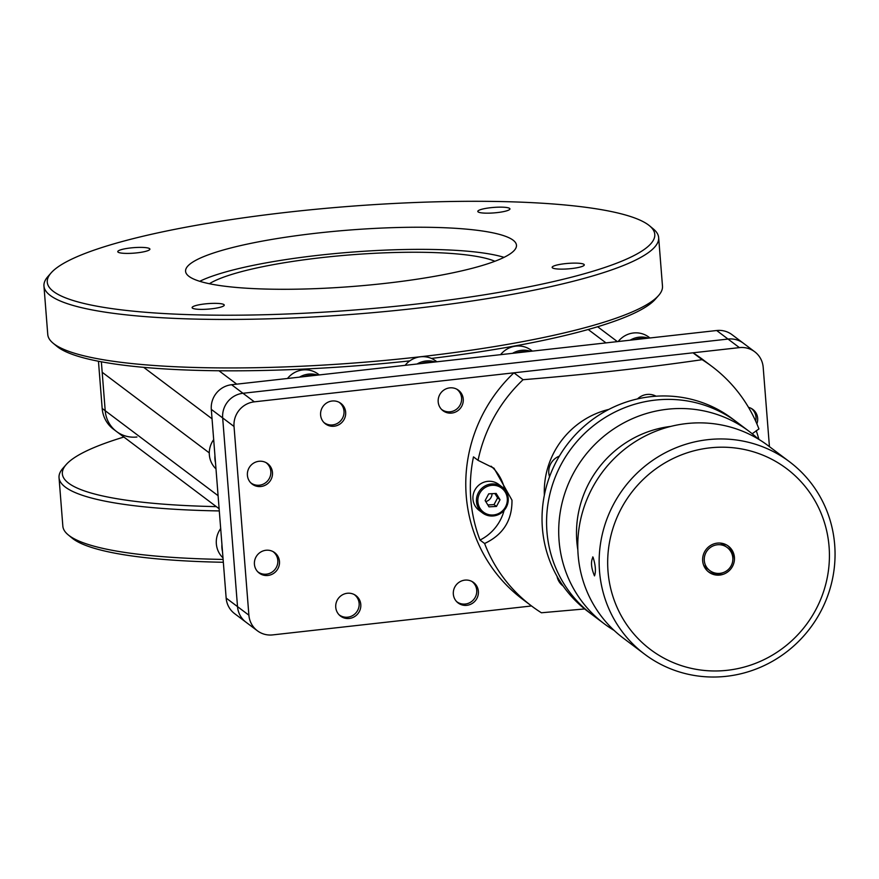 <?xml version="1.0" encoding="UTF-8"?>
<svg xmlns="http://www.w3.org/2000/svg" width="879" height="879" viewBox="0 0 879 879"><rect width="100%" height="100%" fill="white"/><g stroke="black" fill="none" stroke-linecap="round" stroke-linejoin="round"><path stroke-width="1.32" d="M478.055 460.343L494.02 468.232L511.974 500.151C512.237 520.324 503.118 534.784 484.604 543.508L480.011 540.058A149.935 145.09 -53 0 1 473.473 456.882L478.055 460.343A149.935 145.09 -53 0 1 523.06 379.706C584.931 374.696 644.626 368.026 702.134 359.687L693.004 352.809A149.935 145.09 -53 0 1 702.815 359.566L711.946 366.444A149.935 145.09 -53 0 1 758.94 428.941L752.204 433.754M504.096 510.424A45.159 43.697 -53 0 1 480.011 540.058M584.645 608.949L541.409 612.773A149.935 145.09 -53 0 1 531.597 606.016A149.935 145.09 -53 0 1 484.604 543.508M756.226 430.655A149.935 145.09 -53 0 1 758.907 439.412M702.134 359.687A149.935 145.09 -53 0 1 711.946 366.444M614.146 630.441A120.434 116.533 -53 0 1 604.236 623.771L592.094 614.63A120.434 116.533 -53 0 1 546.936 531.553A120.434 116.533 -53 0 1 608.565 415.459A120.434 116.533 -53 0 1 736.954 422.195L732.416 418.778A120.434 116.533 -53 0 0 604.016 412.042A120.434 116.533 -53 0 0 542.398 528.136A120.434 116.533 -53 0 0 587.557 611.213L592.094 614.63A120.434 116.533 -53 0 1 551.529 487.878A120.434 116.533 -53 0 1 655.218 400.11A120.434 116.533 -53 0 1 736.954 422.195L749.095 431.336A120.434 116.533 -53 0 1 758.247 439.017M608.905 409.383A82.802 80.121 127 0 0 544.365 495.119M491.119 466.211A45.159 43.697 -53 0 1 504.601 489.317M693.004 352.809L513.918 372.817L523.06 379.706M531.597 606.016L522.456 599.137A149.935 145.09 -53 0 1 513.918 372.817M703.596 565.065A14.449 13.987 127 0 0 706.562 568.153L709.727 570.526A14.449 13.987 -53 0 1 717.297 544.782A14.449 13.987 -53 0 1 727.109 547.441L723.955 545.057A14.449 13.987 127 0 0 720.154 543.057M707.782 439.676A120.434 116.533 -53 0 1 789.529 461.772A120.434 116.533 -53 0 1 830.095 588.534A120.434 116.533 -53 0 1 726.406 676.303A120.434 116.533 -53 0 1 644.659 654.207A120.434 116.533 -53 0 1 604.104 527.444A120.434 116.533 -53 0 1 707.782 439.676M789.529 461.772L768.158 445.686A120.434 116.533 127 0 0 686.411 423.59A120.434 116.533 127 0 0 582.733 511.358A120.434 116.533 127 0 0 623.299 638.121L644.659 654.207M593.006 557.066C590.6 561.516 591.095 567.79 594.49 575.877C596.083 571.526 595.588 565.263 593.006 557.066L592.677 556.956M727.307 670.292A113.204 109.545 127 0 0 829.084 546.727A113.204 109.545 127 0 0 709.803 447.872A113.204 109.545 127 0 0 608.015 571.438A113.204 109.545 127 0 0 727.307 670.292M723.307 572.581A16.261 15.734 -53 0 1 708.067 571.504M719.813 575.064A16.261 15.734 -53 0 1 703.299 554.968A16.261 15.734 -53 0 1 728.328 546.101A16.261 15.734 -53 0 1 719.813 575.064M727.581 545.573A16.261 15.734 -53 0 1 732.833 559.923M604.236 623.771A120.434 116.533 -53 0 1 563.67 497.009A120.434 116.533 -53 0 1 667.359 409.24A120.434 116.533 -53 0 1 749.095 431.336M577.844 549.913A105.381 101.964 -53 0 1 670.82 426.403M258.953 461.288A12.822 12.416 127 0 0 252.229 484.142A12.822 12.416 127 0 0 271.985 477.143A12.822 12.416 127 0 0 258.953 461.288M265.952 550.265A12.822 12.416 127 0 0 259.239 573.108A12.822 12.416 127 0 0 278.984 566.109A12.822 12.416 127 0 0 265.952 550.265M347.282 593.27A12.822 12.416 127 0 0 340.558 616.113A12.822 12.416 127 0 0 360.302 609.125A12.822 12.416 127 0 0 347.282 593.27M464.87 580.129A12.822 12.416 127 0 0 458.146 602.972A12.822 12.416 127 0 0 477.89 595.973A12.822 12.416 127 0 0 464.87 580.129M449.74 387.87A12.822 12.416 127 0 0 443.016 410.724A12.822 12.416 127 0 0 462.761 403.725A12.822 12.416 127 0 0 449.74 387.87M332.152 401.011A12.822 12.416 127 0 0 325.428 423.865A12.822 12.416 127 0 0 345.172 416.866A12.822 12.416 127 0 0 332.152 401.011M756.863 423.821A12.822 12.416 127 0 0 748.512 407.351M769.433 446.642L763.192 367.345A22.579 21.854 127 0 0 754.72 351.765A22.579 21.854 127 0 0 739.393 347.623L254.339 401.835A22.579 21.854 127 0 0 234.034 426.48L248.889 615.19A22.579 21.854 127 0 0 257.349 630.759A22.579 21.854 127 0 0 272.677 634.902L531.531 605.972M754.72 351.765L743.359 343.206A22.579 21.854 127 0 0 728.032 339.063L242.967 393.276A22.579 21.854 127 0 0 222.673 417.932L237.517 606.631A22.579 21.854 127 0 0 245.988 622.211L234.627 613.652A22.579 21.854 127 0 1 226.156 598.072L211.301 409.372A22.579 21.854 127 0 1 231.606 384.727L716.671 330.515A22.579 21.854 127 0 1 731.998 334.657L743.359 343.206A22.579 21.854 127 0 0 728.032 339.063L242.967 393.276A22.579 21.854 127 0 0 222.673 417.932L237.517 606.631A22.579 21.854 127 0 0 245.988 622.211L257.349 630.759M485.757 501.568A8.186 7.922 127 0 0 492.064 493.668M557.022 576.338A16.261 15.734 127 0 0 562.89 585.832L563.153 586.029M559.363 456.124A16.261 15.734 127 0 0 549.562 476.671M656.086 396.209A16.261 15.734 127 0 0 637.495 398.912M502.118 486.977L498.624 484.34A16.261 15.734 127 0 0 475.528 488.944A16.261 15.734 127 0 0 479.066 510.325L482.56 512.951A16.261 15.734 -53 0 1 499.975 485.626A16.261 15.734 -53 0 1 505.656 508.348A16.261 15.734 -53 0 1 482.56 512.951M485.516 513.424A15.053 14.569 127 0 0 505.524 506.864A15.053 14.569 127 0 0 499.646 486.867A15.053 14.569 127 0 0 479.637 493.438A15.053 14.569 127 0 0 485.516 513.424M489.01 506.853L496.459 506.436L500.03 499.733L496.152 493.438L488.702 493.855L485.142 500.569L489.01 506.853M487.845 504.953L494.031 504.612L496.459 506.436M494.031 504.612L497.602 497.899L494.899 493.504M497.602 497.899L500.03 499.733M219.124 508.743L113.468 429.205A30.106 29.139 -53 0 1 102.173 408.438L105.205 410.724L101.36 361.796L102.184 372.267L209.279 452.894L102.184 372.267L105.205 410.724A30.106 29.139 127 0 0 116.5 431.49A30.106 29.139 -53 0 1 105.205 410.724L218.102 495.701M116.5 431.49A30.106 29.139 127 0 0 136.937 437.006M98.459 361.247L102.173 408.438M604.84 267.447A304.694 51.861 -4.5 0 0 649.515 225.782A304.694 51.861 -4.5 0 0 410.603 202.697A304.694 51.861 -4.5 0 0 97.217 249.065A304.694 51.861 -4.5 0 0 51.136 272.875A304.694 51.861 -4.5 0 0 240.901 315.154A304.694 51.861 -4.5 0 0 604.84 267.447M649.515 225.782L653.328 228.947A308.309 52.476 175.5 0 1 658.657 237.616A308.309 52.476 175.5 0 1 608.125 271.106A308.309 52.476 175.5 0 1 265.128 318.923A308.309 52.476 175.5 0 1 43.95 285.994A308.309 52.476 175.5 0 1 47.862 276.599L51.136 272.875M43.95 285.994L47.763 334.503A308.309 52.476 -4.5 0 0 53.103 343.184A308.309 52.476 -4.5 0 0 294.85 366.532A308.309 52.476 -4.5 0 0 611.938 319.615A308.309 52.476 -4.5 0 0 658.569 295.531A308.309 52.476 -4.5 0 0 662.48 286.125L658.657 237.616M658.569 295.531L655.294 299.245A304.694 51.861 175.5 0 1 609.213 323.054A304.694 51.861 175.5 0 1 431.424 358.423M480.439 209.674A16.119 2.747 -4.5 0 0 477.802 211.421A16.119 2.747 -4.5 0 0 489.361 213.147A16.119 2.747 -4.5 0 0 507.304 210.641A16.119 2.747 -4.5 0 0 509.941 208.894A16.119 2.747 -4.5 0 0 498.382 207.169A16.119 2.747 -4.5 0 0 480.439 209.674M554.792 265.634A16.119 2.747 -4.5 0 0 552.144 267.392A16.119 2.747 -4.5 0 0 563.714 269.106A16.119 2.747 -4.5 0 0 581.645 266.612A16.119 2.747 -4.5 0 0 584.293 264.865A16.119 2.747 -4.5 0 0 572.723 263.14A16.119 2.747 -4.5 0 0 554.792 265.634M194.753 305.881A16.119 2.747 -4.5 0 0 192.105 307.628A16.119 2.747 -4.5 0 0 203.675 309.353A16.119 2.747 -4.5 0 0 221.607 306.848A16.119 2.747 -4.5 0 0 224.255 305.101A16.119 2.747 -4.5 0 0 212.685 303.376A16.119 2.747 -4.5 0 0 194.753 305.881M120.412 249.911A16.119 2.747 -4.5 0 0 117.764 251.658A16.119 2.747 -4.5 0 0 129.334 253.383A16.119 2.747 -4.5 0 0 147.265 250.878A16.119 2.747 -4.5 0 0 149.902 249.131A16.119 2.747 -4.5 0 0 138.344 247.406A16.119 2.747 -4.5 0 0 120.412 249.911M199.753 281.291A165.955 28.249 175.5 0 1 214.531 275.38A165.955 28.249 175.5 0 1 366.378 251.108A165.955 28.249 175.5 0 1 504.041 257.349M489.262 263.271A165.955 28.249 175.5 0 1 304.639 289.004A165.955 28.249 175.5 0 1 185.579 271.281A165.955 28.249 175.5 0 1 212.784 253.251A165.955 28.249 175.5 0 1 397.418 227.518A165.955 28.249 175.5 0 1 516.467 245.241A165.955 28.249 175.5 0 1 489.262 263.271M209.4 283.73A150.54 25.623 175.5 0 1 227.364 275.841A150.54 25.623 175.5 0 1 371.817 253.438A150.54 25.623 175.5 0 1 494.888 261.261M409.79 360.884A304.694 51.861 175.5 0 1 56.915 346.348L53.103 343.184M123.873 437.039A304.694 51.861 -4.5 0 0 112.303 440.731A304.694 51.861 -4.5 0 0 66.222 464.541A304.694 51.861 -4.5 0 0 216.3 506.623M219.3 510.93A308.309 52.476 175.5 0 1 59.036 477.66A308.309 52.476 175.5 0 1 62.947 468.254L66.222 464.541M59.036 477.66L62.848 526.169A308.309 52.476 -4.5 0 0 68.177 534.839A308.309 52.476 -4.5 0 0 223.112 559.429M223.343 562.274A304.694 51.861 175.5 0 1 72.001 538.003L68.177 534.839M431.314 362.401A21.382 20.689 127 0 0 426.348 362.368A21.382 20.689 127 0 0 421.481 363.499M417.064 363.994A22.579 21.854 -53 0 1 426.018 360.994A22.579 21.854 -53 0 1 435.281 361.961M436.885 361.785L435.753 360.939A22.579 21.854 127 0 0 420.426 356.797A22.579 21.854 127 0 0 405.109 365.334M441.456 409.317A12.647 12.24 127 0 0 461.145 402.45A12.647 12.24 127 0 0 456.662 389.111M526.796 351.732A21.382 20.689 127 0 0 521.829 351.688A21.382 20.689 127 0 0 516.962 352.831M512.545 353.325A22.579 21.854 -53 0 1 521.5 350.325A22.579 21.854 -53 0 1 530.762 351.292M532.366 351.106L531.235 350.26A22.579 21.854 127 0 0 515.907 346.117A22.579 21.854 127 0 0 500.59 354.666M213.685 439.599A22.579 21.854 127 0 0 215.992 468.892M215.498 462.585A22.579 21.854 -53 0 1 214.937 455.476M250.669 482.736A12.647 12.24 127 0 0 270.369 475.869A12.647 12.24 127 0 0 265.887 462.53M220.684 528.565A22.579 21.854 127 0 0 222.991 557.868M222.497 551.562A22.579 21.854 -53 0 1 221.937 544.442M257.679 571.702A12.647 12.24 127 0 0 277.368 564.834A12.647 12.24 127 0 0 272.886 551.507M338.997 614.718A12.647 12.24 127 0 0 358.687 607.839A12.647 12.24 127 0 0 354.204 594.512M456.586 601.566A12.647 12.24 127 0 0 476.275 594.698A12.647 12.24 127 0 0 471.792 581.371M755.676 421.129A12.647 12.24 127 0 0 751.062 408.306M644.395 338.591A21.382 20.689 127 0 0 639.429 338.547A21.382 20.689 127 0 0 634.55 339.69M630.133 340.184A22.579 21.854 -53 0 1 639.088 337.184A22.579 21.854 -53 0 1 648.35 338.151M649.955 337.965L648.834 337.118A22.579 21.854 127 0 0 633.506 332.976A22.579 21.854 127 0 0 618.179 341.524M313.726 375.553A21.382 20.689 127 0 0 308.76 375.509A21.382 20.689 127 0 0 303.881 376.651M299.464 377.146A22.579 21.854 -53 0 1 308.419 374.135A22.579 21.854 -53 0 1 317.693 375.102M319.286 374.926L318.165 374.08A22.579 21.854 127 0 0 302.837 369.938A22.579 21.854 127 0 0 287.51 378.475M323.868 422.458A12.647 12.24 127 0 0 343.557 415.591A12.647 12.24 127 0 0 339.074 402.263M248.889 615.19L226.156 598.072M234.034 426.48L211.301 409.372M254.339 401.835L231.606 384.727M739.393 347.623L716.671 330.515M212.048 418.8L143.695 367.345M218.959 370.762L236.737 384.156M605.972 342.887L588.194 329.493M709.727 570.526A14.449 14.449 0 0 0 732.35 562.791A14.449 14.449 0 0 0 727.109 547.441M617.377 341.612L597.643 326.746"/></g></svg>
